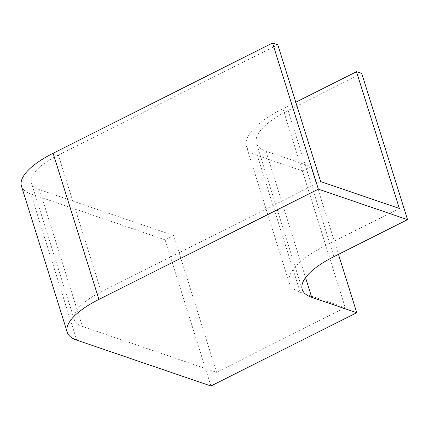 <?xml version="1.0" encoding="UTF-8"?>
<svg xmlns="http://www.w3.org/2000/svg" width="429" height="429" viewBox="0 0 429 429"><rect width="100%" height="100%" fill="white"/><g stroke="black" fill="none" stroke-linecap="round" stroke-linejoin="round"><path stroke-width="0.32" stroke-dasharray="2.15 1.61" d="M21.45 186.116A69.836 24.18 162.6 0 0 30.909 193.967L76.705 340.111M361.754 73.498L288.127 110.494A69.836 24.18 162.6 0 0 256.467 143.334A69.836 24.18 162.6 0 0 265.921 151.185L310.961 166.575L338.465 254.354M310.961 166.575L302.381 170.887L345.238 307.647L216.575 372.302L173.718 235.537L165.138 239.849L210.939 385.987M165.138 239.849L30.909 193.967M173.718 235.537L39.484 189.661A59.363 20.554 -17.4 0 1 31.446 182.985A59.363 20.554 -17.4 0 1 58.36 155.073L277.804 44.804M320.661 181.569L101.217 291.838A59.363 20.554 162.6 0 0 74.303 319.75A59.363 20.554 162.6 0 0 82.347 326.421L216.575 372.302M345.238 307.647L300.203 292.256A80.314 27.81 -17.4 0 1 289.328 283.231A80.314 27.81 -17.4 0 1 325.74 245.463L399.367 208.467M295.796 102.209L282.883 108.698A80.314 27.81 162.6 0 0 246.466 146.466A80.314 27.81 162.6 0 0 257.346 155.491L302.381 170.887M288.127 110.494L333.928 256.633M265.921 151.185L305.55 277.633M101.217 291.838L58.36 155.073M282.883 108.698L325.74 245.463M300.203 292.256L257.346 155.491M39.484 189.661L82.347 326.421M302.263 289.473L256.467 143.334M74.303 319.75L31.446 182.985M289.328 283.231L246.466 146.466"/><path stroke-width="0.64" d="M318.356 189.151L98.911 299.421A69.836 24.18 162.6 0 0 67.246 332.261A69.836 24.18 162.6 0 0 76.705 340.111L210.939 385.987L356.756 312.714L311.722 297.324A69.836 24.18 -17.4 0 1 302.263 289.473A69.836 24.18 -17.4 0 1 333.928 256.633L407.55 219.637L318.356 189.151L272.554 43.013L277.804 44.804L320.661 181.569L399.367 208.467L356.504 71.702L295.796 102.209M98.911 299.421L53.116 153.276A69.836 24.18 162.6 0 0 21.45 186.116L67.246 332.261M53.116 153.276L272.554 43.013M356.504 71.702L361.754 73.498L407.55 219.637M338.465 254.354L356.756 312.714M305.55 277.633L311.722 297.324"/></g></svg>
